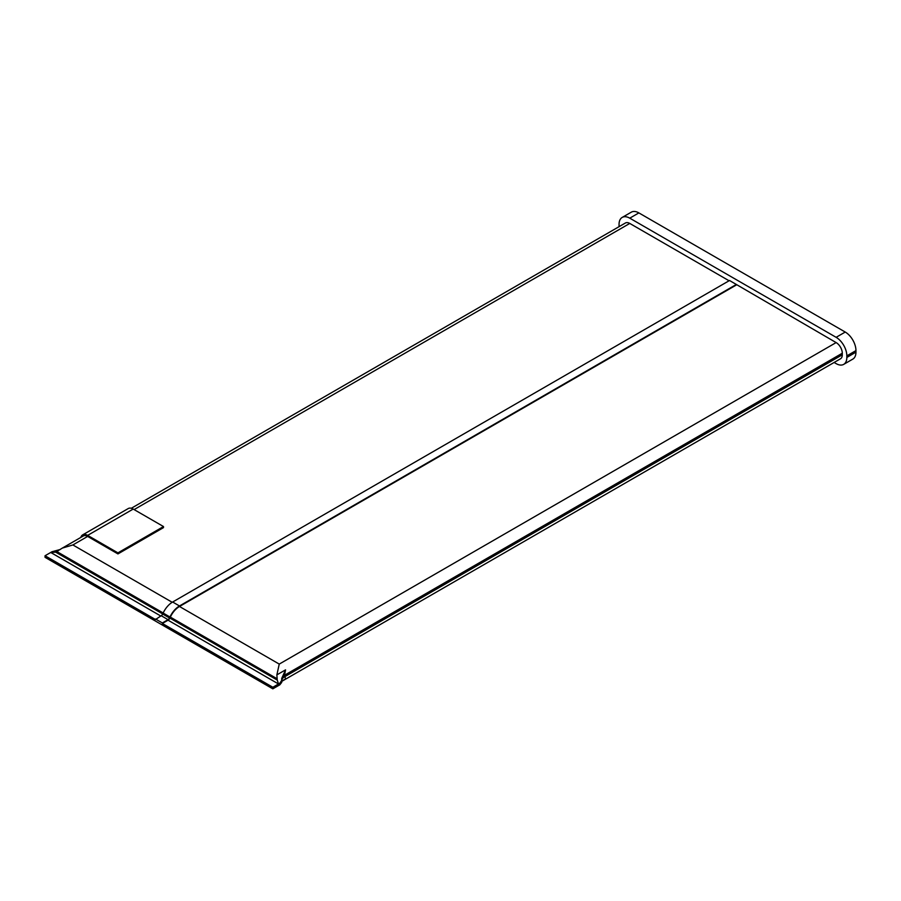 <?xml version="1.0" encoding="UTF-8"?>
<svg xmlns="http://www.w3.org/2000/svg" width="901" height="901" viewBox="0 0 901 901"><rect width="100%" height="100%" fill="white"/><g stroke="black" fill="none" stroke-linecap="round" stroke-linejoin="round"><path stroke-width="1.35" d="M131.309 508.277L625.418 222.998A8.695 5.023 60 0 1 629.765 223.437L729.078 280.774M80.842 537.401A9.99 5.766 60 0 1 82.655 534.879L128.212 508.569A9.99 5.766 60 0 1 133.202 509.065L163.498 526.556L163.498 527.614L117.941 553.912L87.645 536.422A8.695 5.023 60 0 0 83.297 535.994L62.383 548.067L72.88 544.947L87.645 536.422M619.077 226.658A15.137 8.74 60 0 1 619.055 225.926L619.055 224.349A15.137 8.74 60 0 1 622.197 217.423L631.308 212.163A15.137 8.74 60 0 1 638.877 212.906L845.239 332.052A15.137 8.74 60 0 1 855.95 350.602L855.95 352.178A15.137 8.74 60 0 1 852.819 359.105L843.708 364.364A15.137 8.74 60 0 1 836.128 363.621L834.123 362.461M622.197 217.423A15.137 8.74 60 0 1 629.765 218.166L836.128 337.323A15.137 8.74 60 0 1 846.839 355.861L846.839 357.438A15.137 8.74 60 0 1 843.708 364.364M736.365 284.457L179.479 605.968L172.654 602.014L729.528 280.504L836.128 342.583A8.695 5.023 60 0 1 842.289 353.226L842.289 354.814A8.695 5.023 60 0 1 840.487 358.789L281.72 681.393M169.872 618.075L277.249 680.064L276.866 674.872L285.561 669.86L281.709 678.419L281.709 682.395L279.828 684.805L279.828 683.217L272.834 687.26L162.36 623.481L168.048 620.192A3.221 1.858 120 0 0 169.872 618.075L170.334 617.095A16.105 9.303 -60 0 1 179.479 606.486L736.365 284.975M842.289 354.814L284.547 676.82A9.663 5.575 180 0 0 281.709 680.762L281.709 679.185A9.663 5.575 180 0 1 284.547 675.232L285.561 678.903L281.822 681.066M272.834 687.26L272.834 688.837L45.05 557.336L45.05 555.748L52.044 551.716L60.266 549.497M272.834 688.837L279.828 684.805M285.561 669.86L284.547 675.232L842.289 353.226M277.249 680.064L278.522 683.983L168.048 620.192M279.828 683.217L281.709 680.356M281.709 681.483L285.561 678.903M62.383 548.067L55.671 552.144L162.709 613.941M57.867 551.232L57.022 551.671L163.171 612.962M160.75 615.991L50.738 552.471L55.671 552.144M179.479 606.486L279.254 664.093L276.866 674.872M172.654 602.014A16.747 9.674 120 0 0 163.137 613.052L162.676 614.032A2.579 1.487 -60 0 1 161.211 615.721L155.524 619.539L45.05 555.748M179.479 605.968A16.747 9.674 120 0 0 169.962 616.994L169.512 617.973A2.579 1.487 -60 0 1 168.048 619.674L162.36 622.951L155.524 619.01M82.655 534.879A9.99 5.766 60 0 1 87.645 535.374L117.941 552.865L117.941 553.912M163.498 526.556L117.941 552.865M134.114 509.594L629.765 223.437M72.88 544.947L172.204 602.285M629.765 218.166L638.877 212.906M846.839 357.438L855.95 352.178M846.839 355.861L855.95 350.602M836.128 337.323L845.239 332.052M276.81 678.577L170.334 617.095M169.962 616.994L163.137 613.052M169.512 617.973L162.676 614.032M168.048 619.674L161.211 615.721M279.254 664.093L836.128 342.583M133.202 509.065L87.645 535.374"/></g></svg>
